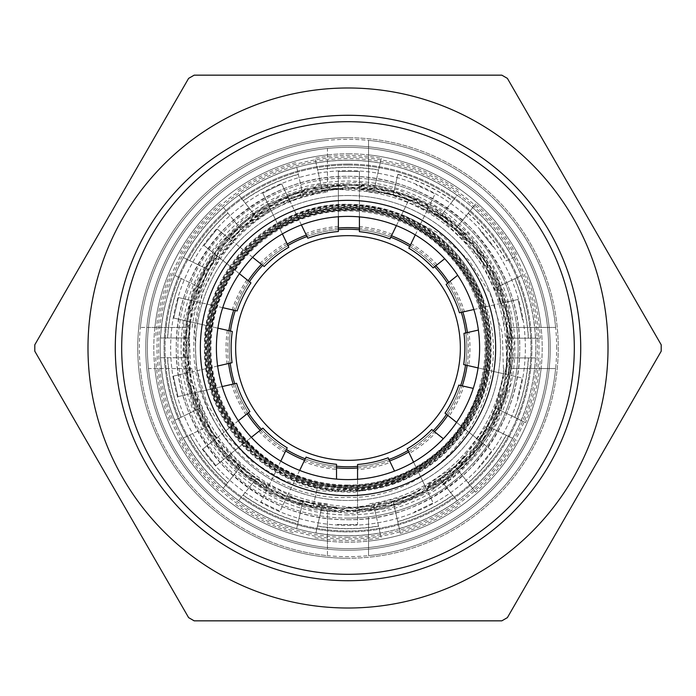 <?xml version="1.0" encoding="UTF-8"?>
<svg xmlns="http://www.w3.org/2000/svg" width="696" height="696" viewBox="0 0 696 696"><rect width="100%" height="100%" fill="white"/><g stroke="black" fill="none" stroke-linecap="round" stroke-linejoin="round"><path stroke-width="0.52" stroke-dasharray="3.48 2.61" d="M348 519.729C391.778 520.26 432.103 503.652 468.973 469.896C503.043 433.243 519.964 392.996 519.729 349.157C520.565 305.457 504.261 265.054 470.809 227.957C434.4 193.584 394.232 176.358 350.305 176.288L348 176.271A171.729 171.729 0 0 0 176.271 348A171.729 171.729 0 0 0 348 519.729A171.729 171.729 0 0 0 519.729 348A171.729 171.729 0 0 0 348 176.271C304.222 175.74 263.897 192.348 227.026 226.104C192.957 262.757 176.036 303.004 176.271 346.843C175.435 390.543 191.739 430.946 225.191 468.043C261.6 502.416 301.768 519.642 345.695 519.712L348 519.729M348 535.781A187.781 187.781 0 0 0 535.781 349.262A187.781 187.781 0 0 0 348 160.219A187.781 187.781 0 0 0 160.219 348A187.781 187.781 0 0 0 348 535.781A187.781 187.781 0 0 0 535.781 348A187.781 187.781 0 0 0 348 160.219A187.781 187.781 0 0 0 160.219 346.738A187.781 187.781 0 0 0 348 535.781M348 115.284A232.716 232.716 0 0 1 580.716 348A232.716 232.716 0 0 1 348 580.716A232.716 232.716 0 0 0 580.716 348A232.716 232.716 0 0 0 348 115.284A232.716 232.716 0 0 0 115.284 348A232.716 232.716 0 0 0 348 580.716A232.716 232.716 0 0 1 115.284 348A232.716 232.716 0 0 1 348 115.284A232.716 232.716 0 0 0 115.284 348A232.716 232.716 0 0 0 348 580.716A232.716 232.716 0 0 0 580.716 348A232.716 232.716 0 0 0 348 115.284M348 121.696A226.304 226.304 0 0 1 574.304 348A226.304 226.304 0 0 1 348 574.304A226.304 226.304 0 0 1 121.696 348A226.304 226.304 0 0 1 348 121.696A226.304 226.304 0 0 0 121.696 348A226.304 226.304 0 0 0 348 574.304A226.304 226.304 0 0 0 574.304 348A226.304 226.304 0 0 0 348 121.696M348 145.777A202.223 202.223 0 0 0 145.777 348A202.223 202.223 0 0 0 348 550.223A202.223 202.223 0 0 0 550.223 348A202.223 202.223 0 0 0 348 145.777A202.223 202.223 0 0 0 145.777 348A202.223 202.223 0 0 0 348 550.223A202.223 202.223 0 0 0 550.223 348A202.223 202.223 0 0 0 348 145.777A202.223 202.223 0 0 0 145.777 348A202.223 202.223 0 0 0 348 550.223A202.223 202.223 0 0 0 550.223 348A202.223 202.223 0 0 0 348 145.777A202.223 202.223 0 0 0 145.777 348A202.223 202.223 0 0 0 348 550.223A202.223 202.223 0 0 0 550.223 348A202.223 202.223 0 0 0 348 145.777M556.643 348A208.643 208.643 0 0 0 348 139.357A208.643 208.643 0 0 0 139.357 348A208.643 208.643 0 0 0 348 556.643A208.643 208.643 0 0 0 556.643 348M348 608.008A260.008 260.008 0 0 0 608.008 348A260.008 260.008 0 0 0 348 87.992A260.008 260.008 0 0 0 87.992 348A260.008 260.008 0 0 0 348 608.008M348 75.159L501.816 75.159L507.384 78.37L661.2 344.79L661.2 351.21L507.384 617.63L501.816 620.841L194.184 620.841L188.616 617.63L34.8 351.21L34.8 344.79L188.616 78.37L194.184 75.159L348 75.159M348 137.747A210.253 210.253 0 0 0 137.747 348A210.253 210.253 0 0 0 348 558.253A210.253 210.253 0 0 1 137.747 348A210.253 210.253 0 0 1 348 137.747A210.253 210.253 0 0 1 558.253 348A210.253 210.253 0 0 1 348 558.253A210.253 210.253 0 0 0 558.253 348A210.253 210.253 0 0 0 348 137.747M405.359 216.195A143.75 143.75 0 0 1 482.824 298.149C522.183 388.42 446.232 499.528 348 497.449C265.454 501.242 191.226 426.587 193.862 344.433C192.348 261.948 265.524 188.755 348 189.225C417.409 186.815 484.138 235.544 503.895 301.873C525.671 367.932 499.563 445.162 442.334 484.955L472.88 453.522L493.655 415.799L503.591 374.648L502.303 333.088L490.332 294.034L468.843 260.191L439.759 233.691L405.35 216.195C387.046 208.295 367.923 204.328 348 204.302C271.188 202.379 202.458 271.344 204.485 348C202.571 424.717 271.44 493.351 348 491.324C406.681 488.914 449.729 461.761 477.134 409.866C500.293 355.952 494.412 305.457 459.482 258.364C444.135 240.738 433.582 230.976 409.787 219.049C392.579 210.357 371.986 205.685 348 205.05C271.605 203.154 203.215 271.718 205.233 348C203.345 424.29 271.823 492.603 348 490.576C424.195 492.463 492.411 424.082 490.393 348C492.272 271.91 423.977 203.771 348 205.807C272.005 203.902 203.971 272.127 205.981 348C204.102 423.89 272.223 491.855 348 489.819C423.794 491.715 491.654 423.673 489.645 348C491.515 272.31 423.586 204.537 348 206.547C272.406 204.676 204.728 272.519 206.729 348C204.868 423.49 272.615 491.089 348 489.079C423.394 490.95 490.897 423.281 488.897 348C490.758 272.71 423.185 205.285 348 207.304C278.313 205.833 214.238 263.48 208.287 332.827C199.334 401.853 249.646 471.714 317.872 485.077L313.078 506.845L260.121 484.929L218.074 445.962L192.087 394.841L185.51 337.856L199.047 282.098L231.142 234.517L277.721 200.97L333.079 185.71L390.317 190.539L442.308 214.977L482.65 255.91L506.244 308.319L510.246 365.678L494.064 420.863L459.769 467.042L411.553 498.44L355.43 511.203L298.358 503.687L247.419 476.838L208.939 433.973L187.711 380.416L186.371 322.805L205.111 268.291L241.59 223.642L291.32 194.436L348.104 184.24L404.898 194.428L454.679 223.642L491.202 268.351L510.003 322.953L508.645 380.695L487.4 434.426L448.781 477.413L397.66 504.409L340.327 511.934L283.916 499.163L235.457 467.564L200.918 421.141L184.657 365.591L188.642 307.832L212.445 255.04L253.066 213.75L305.518 189.121L363.26 184.205L419.14 199.63L466.216 233.482L498.64 281.575L512.36 337.943L505.696 395.589L479.422 447.345L436.844 486.817L383.191 509.028L325.145 511.308L269.918 493.255L224.33 457.202L194.123 407.534L182.952 350.471L192.331 293.068L220.989 242.434L265.481 204.929L320.212 185.119L378.424 185.58L432.912 206.155L476.856 244.392L498.38 279.139L510.699 318.098L513.091 358.927L505.409 399.078L488.087 436.14L462.231 467.816L429.362 492.194L391.535 507.784L351.019 513.596L310.312 509.324L271.892 495.16L238.102 472.053L211.027 441.308L192.279 404.898L183.083 364.974L183.892 324.005L194.793 284.49L214.994 248.82L243.374 219.24L278.122 197.455L317.167 184.919L358.109 182.282L398.434 189.817L435.722 206.973L467.625 232.777L492.272 265.62L508.089 303.491L514.144 344.12L510.055 384.975L496.057 423.612L473.028 457.62L442.334 484.955M482.824 298.149C477.386 283.516 469.765 270.118 459.986 257.964C457.098 253.701 443.082 239.407 436.444 234.77C433.103 231.655 425.578 226.844 413.859 220.336C400.2 213.742 388.82 209.618 379.729 207.956C367.41 205.572 365.296 204.876 348 204.406C336.594 204.746 329.391 205.294 326.389 206.051C321.352 206.46 304.23 210.549 293.355 215.281L268.517 228.523C259.582 234.013 243.817 248.376 241.347 251.987C238.31 255.519 236.814 256.746 229.158 267.612C222.65 277.687 218.161 286.03 215.682 292.642L207.391 319.786C204.894 335.194 203.971 345.982 204.641 352.15C204.406 355.656 205.337 363.677 207.425 376.205L215.247 402.053C219.631 416.278 239.285 443.709 247.88 450.556C258.59 461.37 277.948 474.28 289.71 478.848C307.066 487.487 338.212 492.307 348 491.228C424.543 493.125 493.072 424.43 491.045 348C492.933 271.562 424.334 203.11 348 205.155C271.657 203.249 203.31 271.771 205.337 348C203.45 424.238 271.866 492.507 348 490.471C424.142 492.377 492.307 424.029 490.297 348C492.176 271.962 423.934 203.876 348 205.894C272.058 204.015 204.067 272.171 206.077 348C204.206 423.838 272.267 491.75 348 489.732C423.742 491.611 491.55 423.629 489.549 348C491.42 272.362 423.533 204.624 348 206.651C278 205.181 213.629 263.088 207.643 332.749C198.647 402.097 249.185 472.28 317.724 485.712L348 488.983C360.397 490.367 392.979 483.024 401.905 478.187L426.256 465.163C439.046 455.723 446.162 449.886 447.606 447.65C455.445 441.473 474.924 413.215 478.082 401.923C483.903 391.056 489.88 359.101 488.801 348.035C489.471 347.191 488.557 338.038 486.052 320.578L478.022 294.182C476.978 290.45 472.645 282.341 465.024 269.848L447.511 248.533C426.091 230.211 410.866 220.066 401.836 218.083C381.765 210.636 371.829 207.974 348 207.391C325.58 208.278 307.658 211.862 294.234 218.144C274.772 226.8 259.582 236.962 248.672 248.629C235.57 261.835 225.426 277.034 218.248 294.217C211.915 307.623 208.365 325.545 207.599 347.965C206.851 362.242 210.418 380.147 218.3 401.688C225.73 419.34 235.892 434.504 248.768 447.189C251.439 452.792 266.611 462.927 294.304 477.595C305.561 483.79 338.143 489.175 348 488.227C422.942 490.106 490.036 422.829 488.053 348C489.906 273.163 422.733 206.147 348 208.139C273.258 206.277 206.338 273.371 208.321 348C206.477 422.646 273.467 489.471 348 487.496C422.542 489.332 489.279 422.437 487.304 348C489.149 273.563 422.333 206.903 348 208.887C273.659 207.034 207.095 273.772 209.07 348C207.234 422.237 273.867 488.723 348 486.73C422.141 488.592 488.522 422.028 486.556 348C488.392 273.963 421.933 207.66 348 209.635C326.38 209.731 305.883 214.559 286.5 224.121C230.08 251.03 198.221 319.072 213.611 379.529C226.887 440.464 285.769 486.956 348 485.764C406.925 486.574 462.918 445.066 479.37 388.629C462.849 445.04 406.829 486.443 348 485.556C285.856 486.678 227.183 440.194 214.029 379.433C198.76 319.133 230.611 251.413 286.787 224.704C306.075 215.186 326.485 210.383 348 210.288C421.585 208.313 487.731 274.302 485.904 348C487.87 421.68 421.802 487.931 348 486.086C274.215 488.07 207.895 421.889 209.722 348C207.756 274.12 273.998 207.695 348 209.54C421.985 207.565 488.488 273.902 486.652 348C488.618 422.089 422.194 488.679 348 486.843C273.815 488.81 207.138 422.298 208.974 348C206.999 273.719 273.606 206.938 348 208.791C422.385 206.799 489.245 273.511 487.4 348C489.384 422.481 422.603 489.445 348 487.583C273.415 489.584 206.381 422.69 208.226 348C206.242 273.319 273.206 206.181 348 208.043C422.785 206.051 490.001 273.11 488.148 348C490.141 422.881 422.994 490.193 348 488.331L317.872 485.077M348 485.034A137.034 137.034 0 0 1 210.966 348A137.034 137.034 0 0 1 348 210.966A137.034 137.034 0 0 1 485.034 348A137.034 137.034 0 0 1 348 485.034M348 200.344A147.656 147.656 0 0 0 200.344 348A147.656 147.656 0 0 0 348 495.656A147.656 147.656 0 0 0 495.656 348A147.656 147.656 0 0 0 348 200.344M348 216.395A131.605 131.605 0 0 0 216.395 348A131.605 131.605 0 0 0 348 479.605A131.605 131.605 0 0 0 479.605 348A131.605 131.605 0 0 0 348 216.395A131.605 131.605 0 0 0 216.395 348A131.605 131.605 0 0 0 348 479.605A131.605 131.605 0 0 0 479.605 348A131.605 131.605 0 0 0 348 216.395A131.605 131.605 0 0 0 216.395 348A131.605 131.605 0 0 0 348 479.605A131.605 131.605 0 0 0 479.605 348A131.605 131.605 0 0 0 348 216.395M348 235.648A112.352 112.352 0 0 1 460.352 348A112.352 112.352 0 0 1 348 460.352A112.352 112.352 0 0 1 235.648 348A112.352 112.352 0 0 1 348 235.648M466.764 348A118.764 118.764 0 0 0 348 229.236A118.764 118.764 0 0 0 229.236 348A118.764 118.764 0 0 0 348 466.764A118.764 118.764 0 0 0 466.764 348M338.369 216.743L338.369 171.451L359.414 171.451L359.414 188.555A159.854 159.854 0 0 1 373.952 190.269L380.181 163.073A187.711 187.711 0 0 0 316.027 163.029L322.222 190.243A159.854 159.854 0 0 1 338.369 188.442L338.369 229.628A118.764 118.764 0 0 0 306.997 236.536L307.823 238.241M338.369 226.4A121.974 121.974 0 0 0 305.596 233.63L289.118 199.387A159.854 159.854 0 0 1 302.96 194.628L296.766 167.414A187.711 187.711 0 0 0 238.954 195.211L256.337 217.039A159.854 159.854 0 0 1 270.1 208.417L287.97 245.523A118.764 118.764 0 0 0 262.705 265.359L264.184 266.533M286.569 242.617A121.974 121.974 0 0 0 260.182 263.349L230.472 239.65A159.854 159.854 0 0 1 240.886 229.349L223.503 207.521A187.711 187.711 0 0 0 183.466 257.642L208.6 269.77A159.854 159.854 0 0 1 217.256 256.024L249.455 281.706A118.764 118.764 0 0 0 235.291 310.538L237.136 310.964M246.941 279.696A121.974 121.974 0 0 0 232.151 309.824L195.106 301.359A159.854 159.854 0 0 1 200.013 287.561L174.879 275.442A187.711 187.711 0 0 0 160.559 337.969L188.459 337.995A159.854 159.854 0 0 1 190.304 321.848L230.454 331.018A118.764 118.764 0 0 0 230.202 363.147L232.046 362.72M227.314 330.304A121.974 121.974 0 0 0 227.061 363.86L190.008 372.308A159.854 159.854 0 0 1 188.442 357.744L160.541 357.727A187.711 187.711 0 0 0 174.766 420.28L199.917 408.195A159.854 159.854 0 0 1 194.567 392.849L234.726 383.696A118.764 118.764 0 0 0 248.437 412.745L249.916 411.571M231.585 384.41A121.974 121.974 0 0 0 245.914 414.755L216.195 438.436A159.854 159.854 0 0 1 208.469 425.995L183.318 438.08A187.711 187.711 0 0 0 223.268 488.279L240.685 466.477A159.854 159.854 0 0 1 229.21 454.967L261.426 429.301A118.764 118.764 0 0 0 286.378 449.529L287.204 447.824M336.525 464.319L336.525 466.216A118.764 118.764 0 0 1 305.266 458.812A118.764 118.764 0 0 0 336.525 466.216L336.516 479.109M286.787 224.704L286.5 224.121M479.37 388.629L466.625 420.236L446.371 448.05L419.618 470.261L387.968 485.434L353.194 492.411L317.437 490.697L282.863 480.127L251.613 461.291L225.721 435.087L206.808 403.071L196.263 367.053L194.784 329.199L202.754 291.824L219.727 257.189L244.922 227.549L276.877 204.737L330.974 188.894L387.211 192.853L438.628 216.03L478.787 255.641L502.773 306.719L507.497 362.964L492.472 417.382L459.447 463.188L412.606 494.76L357.692 508.071L301.551 501.564L251.169 475.933L212.75 434.443L191.148 382.174L188.973 325.641L206.573 271.858L241.721 227.496L290.101 198.082L345.695 187.259L401.601 196.403L450.877 224.373L487.418 267.699L506.644 321.039L506.201 377.745L486.086 430.78L448.842 473.584L399.034 500.781L342.876 509.072L287.326 497.309L239.259 467.042L204.711 421.95L187.885 367.671L190.991 310.912L213.541 258.712L252.848 217.613L303.952 192.635L360.572 186.989L415.669 201.283L462.362 233.847L494.917 280.575L509.202 335.716L503.512 392.405L478.491 443.604L437.253 482.963L384.914 505.583L327.964 508.645L273.467 491.767L228.21 457.011L197.777 408.717L186.023 352.846L194.332 296.348L221.772 246.245L264.863 208.722L318.324 188.52L375.492 188.059L429.267 207.512L473.002 244.374L501.198 294.156L510.438 350.636L499.45 406.812L469.704 455.741L424.786 491.272L370.342 509.08L313.078 506.845L317.724 485.712M388.124 457.785L388.942 459.49A118.764 118.764 0 0 1 357.57 466.381A118.764 118.764 0 0 0 388.942 459.49L394.528 471.105M431.772 429.51L433.251 430.685A118.764 118.764 0 0 1 407.978 450.512A118.764 118.764 0 0 0 433.251 430.685L443.326 438.732M458.838 385.097L460.682 385.514A118.764 118.764 0 0 1 446.51 414.346A118.764 118.764 0 0 0 460.682 385.514L473.254 388.394M463.962 333.34L465.807 332.914A118.764 118.764 0 0 1 465.537 365.043A118.764 118.764 0 0 0 465.807 332.914L478.378 330.061M446.119 284.481L447.598 283.307A118.764 118.764 0 0 1 461.291 312.365A118.764 118.764 0 0 0 447.598 283.307L457.69 275.277M444.692 258.721L434.617 266.742A118.764 118.764 0 0 0 409.674 246.506L408.848 248.202M389.969 238.911L390.795 237.214A118.764 118.764 0 0 0 359.414 229.784L359.414 188.555M348 486.025A138.025 138.025 0 0 0 486.025 348A138.025 138.025 0 0 0 348 209.975A138.025 138.025 0 0 0 209.975 348A138.025 138.025 0 0 0 348 486.025A138.025 138.025 0 0 0 486.025 348A138.025 138.025 0 0 0 348 209.975A138.025 138.025 0 0 0 209.975 348A138.025 138.025 0 0 0 348 486.025M348 184.292A163.708 163.708 0 0 1 511.708 348A163.708 163.708 0 0 1 348 511.708A163.708 163.708 0 0 1 184.292 348A163.708 163.708 0 0 1 348 184.292A163.708 163.708 0 0 1 511.708 348A163.708 163.708 0 0 1 348 511.708A163.708 163.708 0 0 1 184.292 348A163.708 163.708 0 0 1 348 184.292M348 195.532A152.468 152.468 0 0 1 500.467 348A152.468 152.468 0 0 1 348 500.467A152.468 152.468 0 0 1 195.532 348A152.468 152.468 0 0 1 348 195.532A152.468 152.468 0 0 1 500.467 348A152.468 152.468 0 0 1 348 500.467A152.468 152.468 0 0 1 195.532 348A152.468 152.468 0 0 1 348 195.532M348 479.622A131.622 131.622 0 0 1 216.378 348A131.622 131.622 0 0 1 348 216.378A131.622 131.622 0 0 1 479.622 348A131.622 131.622 0 0 1 348 479.622A131.622 131.622 0 0 1 216.378 348A131.622 131.622 0 0 1 348 216.378A131.622 131.622 0 0 1 479.622 348A131.622 131.622 0 0 1 348 479.622M348 153.799A194.201 194.201 0 0 1 542.201 348A194.201 194.201 0 0 1 348 542.201A194.201 194.201 0 0 1 153.799 348A194.201 194.201 0 0 1 348 153.799A194.201 194.201 0 0 0 153.799 348A194.201 194.201 0 0 0 348 542.201A194.201 194.201 0 0 0 542.201 348A194.201 194.201 0 0 0 348 153.799M348 147.378A200.622 200.622 0 0 1 548.622 348A200.622 200.622 0 0 1 348 548.622A200.622 200.622 0 0 1 147.378 348A200.622 200.622 0 0 1 348 147.378A200.622 200.622 0 0 1 548.622 348A200.622 200.622 0 0 1 348 548.622A200.622 200.622 0 0 1 147.378 348A200.622 200.622 0 0 1 368.541 148.431A200.622 200.622 0 0 1 368.541 547.569A200.622 200.622 0 0 1 348 548.622A200.622 200.622 0 0 0 548.622 348A200.622 200.622 0 0 0 348 147.378A200.622 200.622 0 0 0 147.378 348A200.622 200.622 0 0 0 348 548.622A200.622 200.622 0 0 1 148.431 327.459A200.622 200.622 0 0 1 348 147.378M348 510.586A162.586 162.586 0 0 1 185.414 348A162.586 162.586 0 0 1 348 185.414A162.586 162.586 0 0 1 510.586 348A162.586 162.586 0 0 1 348 510.586M348 514.918A166.918 166.918 0 0 1 181.082 348A166.918 166.918 0 0 1 348 181.082A166.918 166.918 0 0 1 514.918 348A166.918 166.918 0 0 1 348 514.918M348 164.073A183.927 183.927 0 0 1 531.927 348A183.927 183.927 0 0 1 348 531.927A183.927 183.927 0 0 0 531.927 348A183.927 183.927 0 0 0 348 164.073A183.927 183.927 0 0 0 164.073 348A183.927 183.927 0 0 0 348 531.927A183.927 183.927 0 0 1 164.073 348A183.927 183.927 0 0 1 348 164.073M348 170.65A177.35 177.35 0 0 1 525.35 348A177.35 177.35 0 0 1 348 525.35A177.35 177.35 0 0 1 170.65 348A177.35 177.35 0 0 1 348 170.65A177.35 177.35 0 0 1 525.35 348A177.35 177.35 0 0 1 348 525.35A177.35 177.35 0 0 1 170.65 348A177.35 177.35 0 0 1 348 170.65M359.414 216.891L359.414 188.86A159.549 159.549 0 0 1 374.935 190.748L373.9 190.504L381.269 158.296A192.592 192.592 0 0 0 314.94 158.262L322.274 190.478L321.239 190.713A159.549 159.549 0 0 1 338.369 188.746M336.507 507.132A159.549 159.549 0 0 1 321.143 505.27L322.178 505.505L315.914 532.945A187.711 187.711 0 0 0 380.068 532.953L373.856 505.748A159.854 159.854 0 0 1 357.544 507.567L357.57 469.6A121.974 121.974 0 0 0 390.343 462.396M314.827 537.721A192.592 192.592 0 0 0 381.156 537.721L373.804 505.505L374.848 505.27A159.549 159.549 0 0 1 357.544 507.262L357.535 524.549L336.49 524.54L357.535 524.549L357.544 507.567M374.935 190.748L392.118 194.68A159.549 159.549 0 0 1 408.569 200.396L396.389 225.608M359.414 231.672L359.414 229.784A118.764 118.764 0 0 1 390.795 237.214A118.764 118.764 0 0 0 359.414 229.784M338.369 188.442L338.369 171.451L359.414 171.451L359.414 188.86M408.569 200.396L390.795 237.214M373.952 190.269L392.118 194.68M437.14 264.741A121.974 121.974 0 0 0 411.075 243.6L427.596 209.374A159.854 159.854 0 0 1 439.811 217.143L452.87 200.787A180.743 180.743 0 0 0 397.877 174.27L393.214 194.68A159.854 159.854 0 0 1 408.7 200.117M392.196 234.308A121.974 121.974 0 0 0 359.414 226.557M397.877 174.27L393.214 194.68M427.596 209.374L435.035 193.975L416.086 184.823L435.035 193.975L427.466 209.653A159.549 159.549 0 0 1 440.49 217.996L439.663 217.335L457.22 195.332A187.711 187.711 0 0 0 399.434 167.475M381.269 158.296L380.181 163.073M452.87 200.787L457.22 195.332M439.811 217.143L454.27 228.993A159.549 159.549 0 0 1 466.598 241.286M301.403 224.921L289.249 199.665A159.549 159.549 0 0 1 304.056 194.628L322.222 190.243M304.056 194.628L321.239 190.713M316.027 163.029L314.94 158.262M400.531 162.707A192.592 192.592 0 0 1 460.273 191.513M440.49 217.996L454.27 228.993M302.96 194.628L296.766 167.414M472.662 207.66L475.707 203.832A192.592 192.592 0 0 1 517.041 255.71L512.639 257.833A187.711 187.711 0 0 0 472.662 207.66L455.254 229.471A159.854 159.854 0 0 1 466.842 241.094M475.707 203.832L455.254 229.471M468.304 213.115A180.743 180.743 0 0 1 506.349 260.852L512.639 257.833M506.349 260.852L517.041 255.71M338.369 229.628A118.764 118.764 0 0 0 306.997 236.536A118.764 118.764 0 0 1 338.369 229.628L338.369 231.516M480.127 230.515L493.238 246.976L480.127 230.515M479.614 257.825A159.549 159.549 0 0 1 487.731 270.996L495.369 286.874A159.549 159.549 0 0 1 501.155 303.299L518.015 299.463L522.679 319.986L518.015 299.463L464.432 311.651A121.974 121.974 0 0 0 450.121 281.297M487.731 270.996L495.369 286.874M305.596 233.63L306.997 236.536M506.009 323.779A159.854 159.854 0 0 1 507.549 338.169L535.45 338.178A187.711 187.711 0 0 0 521.2 275.633L496.057 287.726A159.854 159.854 0 0 1 501.451 303.23M521.2 275.633L496.057 287.726M434.617 266.742A118.764 118.764 0 0 0 409.674 246.506A118.764 118.764 0 0 1 434.617 266.742L433.138 267.916M282.385 233.917L262.731 193.105L281.697 183.979L289.249 199.665M270.1 208.417L262.731 193.105L281.697 183.979L289.118 199.387M447.598 283.307A118.764 118.764 0 0 1 461.291 312.365L464.432 311.651M473.854 309.511L501.155 303.299M461.291 312.365L459.456 312.782M415.277 234.891L427.466 209.653M411.075 243.6L409.674 246.506M238.954 195.211L256.485 217.23L255.658 217.9A159.549 159.549 0 0 1 270.239 208.687M252.622 257.32L230.715 239.842A159.549 159.549 0 0 1 241.869 228.88L256.337 217.039M241.869 228.88L255.658 217.9M295.678 162.647A192.592 192.592 0 0 0 235.9 191.383M505.705 323.849A159.549 159.549 0 0 1 507.306 339.239L507.306 338.169L540.348 338.178A192.592 192.592 0 0 0 525.611 273.511M240.886 229.349L223.503 207.521M507.549 338.169L507.297 356.857A159.549 159.549 0 0 1 505.383 374.17L522.244 378.024L517.546 398.538L522.244 378.024L468.678 365.757A121.974 121.974 0 0 0 468.947 332.201M540.348 338.178L535.45 338.178M507.306 339.239L507.297 356.857M500.868 394.719A159.854 159.854 0 0 1 496.022 408.361L521.156 420.471A187.711 187.711 0 0 0 535.45 357.935L507.541 357.927A159.854 159.854 0 0 1 505.688 374.239M535.45 357.935L507.541 357.927M287.97 245.523A118.764 118.764 0 0 0 262.705 265.359A118.764 118.764 0 0 1 287.97 245.523L288.788 247.219M260.182 263.349L262.705 265.359M239.389 273.676L203.98 245.436L217.109 228.984L230.715 239.842M217.256 256.024L203.98 245.436L217.109 228.984L230.472 239.65M465.807 332.914A118.764 118.764 0 0 1 465.537 365.043L468.678 365.757M478.091 367.914L505.383 374.17M465.537 365.043L463.693 364.617M183.466 257.642L208.817 269.874L208.356 270.84A159.549 159.549 0 0 1 217.5 256.215M222.729 307.667L195.402 301.429A159.549 159.549 0 0 1 200.7 286.709L208.6 269.77M200.7 286.709L208.356 270.84M220.449 203.693A192.592 192.592 0 0 0 179.063 255.519M500.572 394.649A159.549 159.549 0 0 1 495.334 409.213L495.796 408.256L525.567 422.594A192.592 192.592 0 0 0 540.34 357.935M200.013 287.561L174.879 275.442M496.022 408.361L487.687 425.091A159.549 159.549 0 0 1 478.457 439.855L491.968 450.643L478.831 467.086L491.968 450.643L449.024 416.356A121.974 121.974 0 0 0 463.832 386.236M525.567 422.594L521.156 420.471M495.334 409.213L487.687 425.091M465.467 456.411A159.854 159.854 0 0 1 455.184 466.598L472.575 488.418A187.711 187.711 0 0 0 512.578 438.271L487.444 426.152A159.854 159.854 0 0 1 478.691 440.046M512.578 438.271L487.444 426.152M249.455 281.706A118.764 118.764 0 0 0 235.291 310.538A118.764 118.764 0 0 1 249.455 281.706L250.934 282.889M232.151 309.824L235.291 310.538M217.9 328.155L173.748 318.063L178.428 297.549L195.402 301.429M190.304 321.848L173.748 318.063L178.428 297.549L195.106 301.359M460.682 385.514A118.764 118.764 0 0 1 446.51 414.346L449.024 416.356M456.576 422.376L478.457 439.855M446.51 414.346L445.031 413.163M160.559 337.969L188.703 337.995L188.703 339.056A159.549 159.549 0 0 1 190.6 321.917M217.631 366.009L190.304 372.238A159.549 159.549 0 0 1 188.694 356.683L188.459 337.995M188.694 356.683L188.703 339.056M170.476 273.31A192.592 192.592 0 0 0 155.669 337.96M465.233 456.219A159.549 159.549 0 0 1 454.192 467.068L455.027 466.407L475.62 492.237A192.592 192.592 0 0 0 516.989 440.394M188.442 357.744L160.541 357.727M455.184 466.598L440.411 478.056A159.549 159.549 0 0 1 425.691 487.348L433.182 502.938L414.216 512.056L433.182 502.938L409.37 453.409A121.974 121.974 0 0 0 435.774 432.703M475.62 492.237L472.575 488.418M454.192 467.068L440.411 478.056M406.812 496.639A159.854 159.854 0 0 1 393.118 501.355L399.33 528.56A187.711 187.711 0 0 0 457.124 500.728L439.733 478.909A159.854 159.854 0 0 1 425.822 487.626M457.124 500.728L439.733 478.909M230.454 331.018A118.764 118.764 0 0 0 230.202 363.147A118.764 118.764 0 0 1 230.454 331.018L232.299 331.444M227.061 363.86L230.202 363.147M222.172 386.558L178.011 396.624L173.33 376.11L190.304 372.238M194.567 392.849L178.011 396.624L173.33 376.11L190.008 372.308M433.251 430.685A118.764 118.764 0 0 1 407.978 450.512L409.37 453.409M413.555 462.118L425.691 487.348M407.978 450.512L407.16 448.807M174.766 420.28L200.135 408.091L200.596 409.048A159.549 159.549 0 0 1 194.871 392.779M238.354 420.784L216.43 438.245A159.549 159.549 0 0 1 208.226 424.934L199.917 408.195M208.226 424.934L200.596 409.048M155.652 357.718A192.592 192.592 0 0 0 170.355 422.394M406.673 496.361A159.549 159.549 0 0 1 392.031 501.346L393.066 501.111L400.418 533.327A192.592 192.592 0 0 0 460.178 504.557M208.469 425.995L183.318 438.08M393.118 501.355L373.856 505.748M400.418 533.327L399.33 528.56M392.031 501.346L374.848 505.27M380.068 532.953L381.156 537.721M234.726 383.696A118.764 118.764 0 0 0 248.437 412.745A118.764 118.764 0 0 1 234.726 383.696L236.57 383.279M245.914 414.755L248.437 412.745M251.352 437.332L215.934 465.554L202.814 449.094L216.43 438.245M229.21 454.967L215.934 465.554L202.814 449.094L216.195 438.436M388.942 459.49A118.764 118.764 0 0 1 357.57 466.381L357.57 469.6M357.561 479.257L357.544 507.262M357.57 466.381L357.57 464.493M223.268 488.279L240.842 466.285L241.669 466.946A159.549 159.549 0 0 1 229.454 454.775M280.775 461.143L268.604 486.391A159.549 159.549 0 0 1 255.441 477.952L240.685 466.477M255.441 477.952L241.669 466.946M178.907 440.203A192.592 192.592 0 0 0 220.214 492.098M258.903 431.311A121.974 121.974 0 0 0 284.977 452.435L268.473 486.669A159.854 159.854 0 0 1 256.119 478.805L238.702 500.607A187.711 187.711 0 0 0 296.661 528.551L302.925 501.111L303.961 501.346A159.549 159.549 0 0 1 287.509 495.63L280.001 511.212L261.043 502.068L268.604 486.391M256.119 478.805L238.702 500.607M336.507 507.436A159.854 159.854 0 0 1 322.126 505.74L315.914 532.945M322.126 505.74L302.864 501.346A159.854 159.854 0 0 1 287.378 495.909L303.865 461.709A121.974 121.974 0 0 0 336.525 469.435M321.143 505.27L303.961 501.346M296.661 528.551L302.864 501.346M261.426 429.301A118.764 118.764 0 0 0 286.378 449.529A118.764 118.764 0 0 1 261.426 429.301L262.905 428.127M284.977 452.435L286.378 449.529M287.378 495.909L280.001 511.212L261.043 502.068L268.473 486.669M336.525 466.216A118.764 118.764 0 0 1 305.266 458.812L303.865 461.709M299.671 470.409L287.509 495.63M305.266 458.812L306.083 457.107M235.648 504.426A192.592 192.592 0 0 0 295.574 533.319M348 518.128A170.129 170.129 0 0 1 179.116 327.459A170.129 170.129 0 0 1 348 177.871A170.129 170.129 0 0 0 177.871 348A170.129 170.129 0 0 0 348 518.128A170.129 170.129 0 0 0 518.128 348A170.129 170.129 0 0 0 348 177.871A170.129 170.129 0 0 1 368.541 179.116L368.541 140.366A208.643 208.643 0 0 1 555.634 327.459L516.884 327.459A170.129 170.129 0 0 1 516.884 368.541L555.634 368.541A208.643 208.643 0 0 1 368.541 555.634L368.541 516.884A170.129 170.129 0 0 1 348 518.128M348 165.03A182.97 182.97 0 0 0 165.03 348A182.97 182.97 0 0 0 348 530.97A182.97 182.97 0 0 1 165.03 348A182.97 182.97 0 0 1 348 165.03A182.97 182.97 0 0 1 530.97 348A182.97 182.97 0 0 1 348 530.97A182.97 182.97 0 0 0 530.97 348A182.97 182.97 0 0 0 348 165.03M348 537.382A189.382 189.382 0 0 1 158.618 348A189.382 189.382 0 0 1 348 158.618A189.382 189.382 0 0 1 537.382 348A189.382 189.382 0 0 1 348 537.382M510.412 327.459L516.884 327.459A170.129 170.129 0 0 0 368.541 179.116L368.541 185.588A163.708 163.708 0 0 1 510.412 327.459L555.634 327.459A208.643 208.643 0 0 0 368.541 140.366L368.541 185.588M185.588 327.459L148.431 327.459A200.622 200.622 0 0 1 327.459 148.431L327.459 192.061L327.459 148.431A200.622 200.622 0 0 0 148.431 327.459L140.366 327.459A208.643 208.643 0 0 1 327.459 140.366A208.643 208.643 0 0 0 140.366 327.459L185.588 327.459A163.708 163.708 0 0 1 327.459 185.588M327.459 510.412L327.459 547.569A200.622 200.622 0 0 1 148.431 368.541L192.061 368.541L148.431 368.541A200.622 200.622 0 0 0 327.459 547.569L327.459 555.634A208.643 208.643 0 0 1 140.366 368.541A208.643 208.643 0 0 0 327.459 555.634L327.459 510.412A163.708 163.708 0 0 1 185.588 368.541M510.412 368.541L516.884 368.541A170.129 170.129 0 0 1 368.541 516.884L368.541 555.634A208.643 208.643 0 0 0 555.634 368.541L510.412 368.541A163.708 163.708 0 0 1 368.541 510.412M368.541 192.061A157.287 157.287 0 0 1 503.939 327.459A157.287 157.287 0 0 0 368.541 192.061M192.061 327.459A157.287 157.287 0 0 1 327.459 192.061A157.287 157.287 0 0 0 192.061 327.459M368.541 148.431A200.622 200.622 0 0 1 547.569 327.459A200.622 200.622 0 0 0 368.541 148.431M327.459 503.939A157.287 157.287 0 0 1 192.061 368.541A157.287 157.287 0 0 0 327.459 503.939M503.939 368.541A157.287 157.287 0 0 1 368.541 503.939A157.287 157.287 0 0 0 503.939 368.541M547.569 368.541A200.622 200.622 0 0 1 368.541 547.569A200.622 200.622 0 0 0 547.569 368.541M368.541 154.886A194.201 194.201 0 0 1 541.114 327.459M154.886 327.459A194.201 194.201 0 0 1 327.459 154.886M327.459 541.114A194.201 194.201 0 0 1 154.886 368.541M541.114 368.541A194.201 194.201 0 0 1 368.541 541.114M467.112 365.4A120.373 120.373 0 0 0 467.381 332.558M462.866 312.008A120.373 120.373 0 0 0 448.859 282.298M435.879 265.741A120.373 120.373 0 0 0 410.379 245.053M391.491 235.761A120.373 120.373 0 0 0 359.414 228.166M338.369 228.01A120.373 120.373 0 0 0 306.301 235.083M287.274 244.07A120.373 120.373 0 0 0 261.444 264.35M248.194 280.705A120.373 120.373 0 0 0 233.725 310.181M228.88 330.661A120.373 120.373 0 0 0 228.627 363.503M538.991 348.835A190.991 190.991 0 0 0 348.835 157.009A190.991 190.991 0 0 0 157.009 347.165A190.991 190.991 0 0 0 347.165 538.991A190.991 190.991 0 0 0 538.991 348.835M233.151 384.053A120.373 120.373 0 0 0 247.176 413.755M260.165 430.311A120.373 120.373 0 0 0 285.682 450.982M304.57 460.265A120.373 120.373 0 0 0 336.525 467.825M357.57 467.99A120.373 120.373 0 0 0 389.638 460.943M408.674 451.965A120.373 120.373 0 0 0 434.513 431.694M447.772 415.347A120.373 120.373 0 0 0 462.257 385.88M350.523 160.237A187.781 187.781 0 0 0 160.219 346.738A187.781 187.781 0 0 0 345.477 535.763M459.482 258.364L459.986 257.964M378.58 170.041A180.569 180.569 0 0 0 317.62 170.007M317.576 169.833A180.743 180.743 0 0 1 378.624 169.868M397.842 174.444A180.569 180.569 0 0 1 452.757 200.926M468.199 213.246A180.569 180.569 0 0 1 506.192 260.93M479.857 257.633A159.854 159.854 0 0 1 487.487 269.926M298.349 174.391A180.569 180.569 0 0 0 243.409 200.805M528.308 338.178A180.569 180.569 0 0 0 514.753 278.731M243.295 200.674A180.743 180.743 0 0 1 298.314 174.218M514.918 278.652A180.743 180.743 0 0 1 528.481 338.178M227.949 213.115A180.569 180.569 0 0 0 189.904 260.756M514.718 417.365A180.569 180.569 0 0 0 528.299 357.935M189.747 260.678A180.743 180.743 0 0 1 227.844 212.976M528.473 357.935A180.743 180.743 0 0 1 514.875 417.443M181.317 278.548A180.569 180.569 0 0 0 167.71 337.978M468.121 482.824A180.569 180.569 0 0 0 506.14 435.165M167.536 337.978A180.743 180.743 0 0 1 181.16 278.47M506.297 435.244A180.743 180.743 0 0 1 468.225 482.963M167.692 357.727A180.569 180.569 0 0 0 181.204 417.182M397.738 521.582A180.569 180.569 0 0 0 452.67 495.143M181.047 417.252A180.743 180.743 0 0 1 167.519 357.727M452.783 495.274A180.743 180.743 0 0 1 397.773 521.756M189.764 434.983A180.569 180.569 0 0 0 227.731 482.693M317.507 525.976A180.569 180.569 0 0 0 378.476 525.985M227.618 482.824A180.743 180.743 0 0 1 189.608 435.061M378.52 526.15A180.743 180.743 0 0 1 317.472 526.15M243.165 495.021A180.569 180.569 0 0 0 298.253 521.582M298.21 521.756A180.743 180.743 0 0 1 243.052 495.16"/><path stroke-width="1.04" d="M348 87.992A260.008 260.008 0 0 1 608.008 348A260.008 260.008 0 0 1 348 608.008A260.008 260.008 0 0 1 87.992 348A260.008 260.008 0 0 1 348 87.992M348 620.841L501.816 620.841L507.384 617.63L661.2 351.21L661.2 344.79L507.384 78.37L501.816 75.159L194.184 75.159L188.616 78.37L34.8 344.79L34.8 351.21L188.616 617.63L194.184 620.841L348 620.841M359.414 229.784A118.764 118.764 0 0 0 338.369 229.628M306.997 236.536A118.764 118.764 0 0 0 287.97 245.523M262.705 265.359A118.764 118.764 0 0 0 249.455 281.706M235.291 310.538A118.764 118.764 0 0 0 230.454 331.018M230.202 363.147A118.764 118.764 0 0 0 234.726 383.696M248.437 412.745A118.764 118.764 0 0 0 261.426 429.301M286.378 449.529A118.764 118.764 0 0 0 305.266 458.812M336.525 466.216A118.764 118.764 0 0 0 357.57 466.381M348 235.648A112.352 112.352 0 0 0 235.648 348A112.352 112.352 0 0 0 348 460.352A112.352 112.352 0 0 0 460.352 348A112.352 112.352 0 0 0 348 235.648M388.942 459.49A118.764 118.764 0 0 0 407.978 450.512M433.251 430.685A118.764 118.764 0 0 0 446.51 414.346M460.682 385.514A118.764 118.764 0 0 0 465.537 365.043M465.807 332.914A118.764 118.764 0 0 0 461.291 312.365M447.598 283.307A118.764 118.764 0 0 0 434.617 266.742M409.674 246.506A118.764 118.764 0 0 0 390.795 237.214M348 479.605A131.605 131.605 0 0 1 216.395 348A131.605 131.605 0 0 1 348 216.395A131.605 131.605 0 0 1 479.605 348A131.605 131.605 0 0 1 348 479.605M348 495.656A147.656 147.656 0 0 1 200.344 348A147.656 147.656 0 0 1 348 200.344A147.656 147.656 0 0 1 495.656 348A147.656 147.656 0 0 1 348 495.656M348 574.304A226.304 226.304 0 0 0 574.304 348A226.304 226.304 0 0 0 348 121.696A226.304 226.304 0 0 0 121.696 348A226.304 226.304 0 0 0 348 574.304M348 580.716A232.716 232.716 0 0 0 580.716 348A232.716 232.716 0 0 0 348 115.284A232.716 232.716 0 0 0 115.284 348A232.716 232.716 0 0 0 348 580.716M396.389 225.608L389.969 238.911A116.884 116.884 0 0 0 359.414 231.672L359.414 216.891M301.403 224.921L307.823 238.241A116.884 116.884 0 0 1 338.369 231.516L338.369 216.743M415.277 234.891L408.848 248.202A116.884 116.884 0 0 1 433.138 267.916L444.692 258.721M457.69 275.277L446.119 284.481A116.884 116.884 0 0 1 459.456 312.782L473.854 309.511M252.622 257.32L264.184 266.533A116.884 116.884 0 0 1 288.788 247.219L282.385 233.917M478.378 330.061L463.962 333.34A116.884 116.884 0 0 1 463.693 364.617L478.091 367.914M222.729 307.667L237.136 310.964A116.884 116.884 0 0 1 250.934 282.889L239.389 273.676M473.254 388.394L458.838 385.097A116.884 116.884 0 0 1 445.031 413.163L456.576 422.376M217.631 366.009L232.046 362.72A116.884 116.884 0 0 1 232.299 331.444L217.9 328.155M443.326 438.732L431.772 429.51A116.884 116.884 0 0 1 407.16 448.807L413.555 462.118M238.354 420.784L249.916 411.571A116.884 116.884 0 0 1 236.57 383.279L222.172 386.558M394.528 471.105L388.124 457.785A116.884 116.884 0 0 1 357.57 464.493L357.561 479.257M280.775 461.143L287.204 447.824A116.884 116.884 0 0 1 262.905 428.127L251.352 437.332M336.516 479.109L336.525 464.319A116.884 116.884 0 0 1 306.083 457.107L299.671 470.409M467.381 332.558A120.373 120.373 0 0 0 462.866 312.008M448.859 282.298A120.373 120.373 0 0 0 435.879 265.741M410.379 245.053A120.373 120.373 0 0 0 391.491 235.761M359.414 228.166A120.373 120.373 0 0 0 338.369 228.01M306.301 235.083A120.373 120.373 0 0 0 287.274 244.07M261.444 264.35A120.373 120.373 0 0 0 248.194 280.705M233.725 310.181A120.373 120.373 0 0 0 228.88 330.661M228.627 363.503A120.373 120.373 0 0 0 233.151 384.053M247.176 413.755A120.373 120.373 0 0 0 260.165 430.311M285.682 450.982A120.373 120.373 0 0 0 304.57 460.265M336.525 467.825A120.373 120.373 0 0 0 357.57 467.99M389.638 460.943A120.373 120.373 0 0 0 408.674 451.965M434.513 431.694A120.373 120.373 0 0 0 447.772 415.347M462.257 385.88A120.373 120.373 0 0 0 467.112 365.4"/></g></svg>
